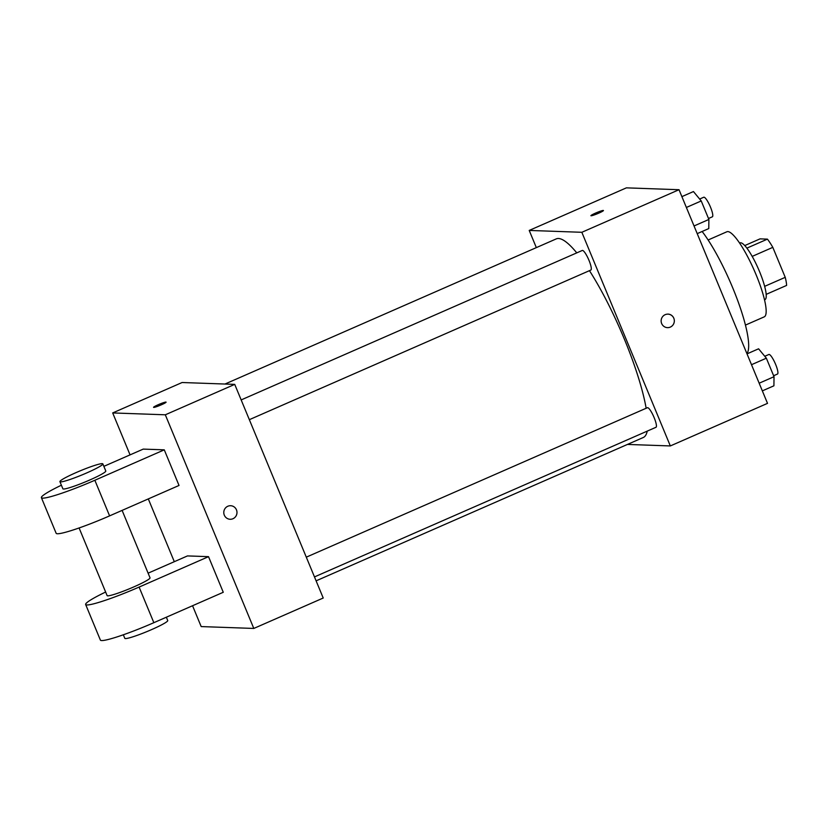 <?xml version="1.0" encoding="UTF-8"?>
<svg xmlns="http://www.w3.org/2000/svg" width="828" height="828" viewBox="0 0 828 828"><rect width="100%" height="100%" fill="white"/><g stroke="black" fill="none" stroke-linecap="round" stroke-linejoin="round"><path stroke-width="1.24" d="M744.765 245.564L760.042 238.868L767.421 239.137A29.984 6.158 -113.7 0 1 772.814 247.355L785.234 277.339A29.984 6.158 -113.7 0 1 786.6 285.422L766.159 294.375M764.637 286.353L785.234 277.339M752.197 256.39L772.814 247.355M739.632 243.09L740.066 242.894A30.978 6.355 66.3 0 1 759.514 271.522A30.978 6.355 66.3 0 1 764.927 299.643L764.492 299.829M746.887 248.131L767.421 239.137M708.126 239.985L726.901 231.757A46.461 9.532 66.3 0 1 756.078 274.689A46.461 9.532 66.3 0 1 764.203 316.876L745.417 325.104M702.134 231.478A73.568 15.101 66.3 0 1 732.718 287.834A73.568 15.101 66.3 0 1 746.897 353.577M536.327 247.613L529.216 230.432L626.403 187.852L679.022 189.715L767.515 403.36L670.328 445.94L627.458 444.429M529.216 230.432L581.836 232.295L679.022 189.715M581.836 232.295L670.328 445.94M667.968 314.091A6.779 6.603 -88 0 1 670.318 327.101A6.779 6.603 -88 0 1 661.137 320.633A6.779 6.603 -88 0 1 674.22 319.629A6.779 6.603 -88 0 1 667.492 327.64M316.11 580.842L643.284 437.494A108.416 22.252 -113.7 0 0 647.227 431.119M646.15 408.256A108.416 22.252 -113.7 0 0 589.453 270.652M576.774 252.871A108.416 22.252 -113.7 0 0 556.261 238.888L224.978 384.037M249.352 419.672L590.861 270.042A10.692 2.194 -113.7 0 0 588.573 259.371A10.692 2.194 -113.7 0 0 582.281 250.46L241.165 399.924M314.485 576.909L655.993 427.279A10.692 2.194 -113.7 0 0 653.706 416.608A10.692 2.194 -113.7 0 0 647.413 407.707L306.298 557.161M590.913 215.715A6.779 0.652 157.5 0 1 596.295 212.786A6.779 0.652 157.5 0 1 603.25 210.457A6.779 0.652 157.5 0 1 603.436 210.519A6.779 0.652 157.5 0 1 597.423 213.717A6.779 0.652 157.5 0 1 590.913 215.715A6.779 0.652 157.5 0 1 596.274 212.786A6.779 0.652 157.5 0 1 603.25 210.457A6.779 0.652 157.5 0 1 603.436 210.529M130.058 454.872L112.691 412.934L182.108 382.515L234.728 384.378L323.22 598.023L253.803 628.442L201.183 626.579L192.551 605.734M747.022 353.866L758.583 348.805L766.355 358.193L774.025 376.699L773.911 385.807L762.35 390.878M751.503 364.703L766.355 358.193M759.172 383.209L774.025 376.699M773.631 375.736L777.471 374.049A10.692 2.194 -113.7 0 0 775.194 363.389A10.692 2.194 -113.7 0 0 768.901 354.477L764.772 356.278M681.889 196.629L693.45 191.558L701.233 200.956L708.892 219.451L708.778 228.569L697.217 233.631M686.371 207.466L701.233 200.956M694.04 225.961L708.892 219.451M708.499 218.499L712.349 216.812A10.692 2.194 -113.7 0 0 710.062 206.141A10.692 2.194 -113.7 0 0 703.769 197.23L699.639 199.041M174.304 561.694L148.305 498.911M158.293 404.685A6.779 0.652 157.5 0 1 166.086 402.149A6.779 0.652 157.5 0 1 160.073 405.347A6.779 0.652 157.5 0 1 153.563 407.335A6.779 0.652 157.5 0 1 158.293 404.685M112.691 412.934L165.31 414.797L234.728 384.378L323.22 598.023M182.108 382.515L234.728 384.378M224.305 515.151A6.779 6.603 -88 0 1 230.619 505.722A6.779 6.603 -88 0 1 236.984 512.729A6.779 6.603 -88 0 1 224.305 515.151M165.31 414.797L253.803 628.442M230.143 519.27A6.779 6.603 92 0 0 236.974 512.729A6.779 6.603 92 0 0 230.619 505.722M208.521 556.664L139.104 587.083A46.461 4.471 157.5 0 1 85.646 604.492L100.395 640.096A46.461 4.471 -22.5 0 0 153.853 622.687L223.27 592.279L208.521 556.664L187.47 555.919L148.108 573.173M164.275 449.842L179.024 485.456L109.596 515.875A46.461 4.471 -22.5 0 1 56.149 533.284L41.4 497.669A46.461 4.471 -22.5 0 0 94.847 480.261L164.275 449.842L143.223 449.107L103.862 466.35M79.095 527.964L107.112 595.601A23.236 2.236 -22.5 0 0 107.743 595.839A23.236 2.236 -22.5 0 0 131.652 587.839A23.236 2.236 -22.5 0 0 150.034 577.82L122.109 510.39M85.646 604.492A46.461 4.471 157.5 0 1 105.632 592.03M123.341 634.786L124.811 638.336A23.236 2.236 -22.5 0 0 125.442 638.564A23.236 2.236 -22.5 0 0 149.351 630.574A23.236 2.236 -22.5 0 0 167.732 620.555L166.356 617.212M59.916 481.658L62.866 488.779A23.236 2.236 -22.5 0 0 85.18 481.958A23.236 2.236 -22.5 0 0 105.787 470.997L102.838 463.877A23.236 2.236 157.5 0 1 82.231 474.837A23.236 2.236 157.5 0 1 59.916 481.658A23.236 2.236 157.5 0 1 78.298 471.639A23.236 2.236 157.5 0 1 102.206 463.649A23.236 2.236 157.5 0 1 102.838 463.877M61.386 485.208A46.461 4.471 -22.5 0 0 41.4 497.669M139.104 587.083L153.853 622.687M94.847 480.261L109.596 515.875"/></g></svg>
